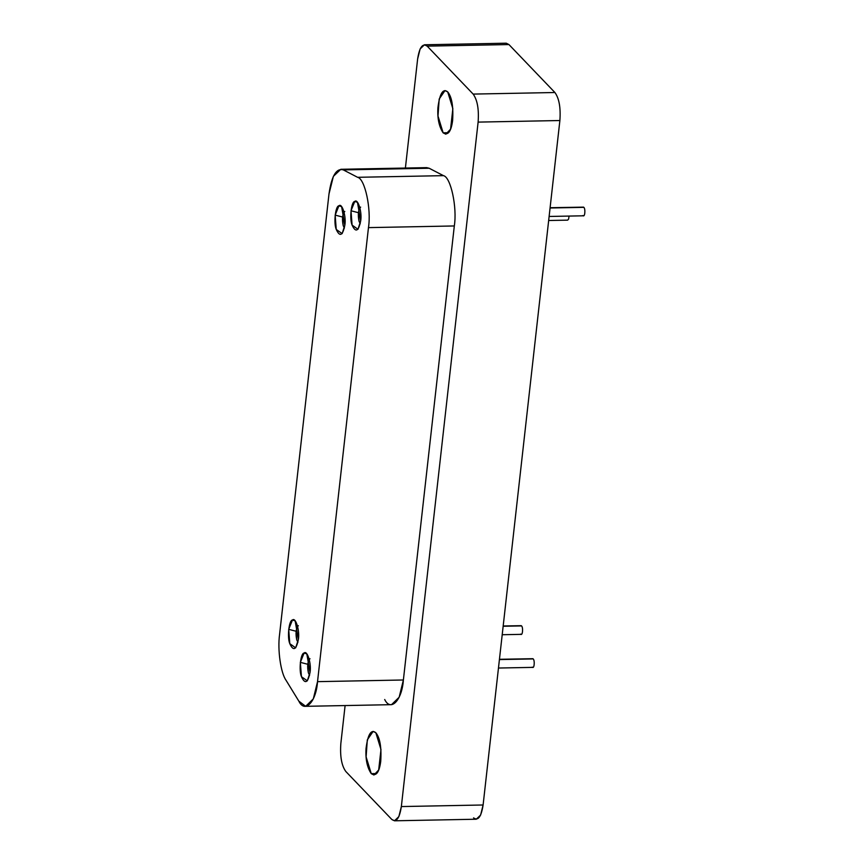 <?xml version="1.0" encoding="UTF-8"?>
<svg xmlns="http://www.w3.org/2000/svg" width="864" height="864" viewBox="0 0 864 864"><rect width="100%" height="100%" fill="white"/><g stroke="black" fill="none" stroke-linecap="round" stroke-linejoin="round"><path stroke-width="1.3" d="M548.662 220.504L567.648 220.147L568.588 219.132L569.084 216.076M521.262 625.687L503.183 625.979M503.15 626.26L521.564 625.914L503.15 626.26M520.646 634.09C522.59 636.433 523.346 627.534 521.564 625.914M583.567 207.133L550.098 207.716M550.066 207.997L583.859 207.349L550.066 207.997M582.941 215.525C584.896 217.868 585.652 208.969 583.859 207.349M532.915 658.703L499.446 659.297M499.414 659.578L533.207 658.919L499.414 659.578M532.289 667.105C534.244 669.449 535 660.55 533.207 658.919M448.502 132.721L443.135 132.829L445.846 134.179L450.565 129.157L452.855 108.702L447.725 91.919L445.003 90.569L439.182 99.025L437.994 116.046L443.135 132.829L448.502 132.721M376.628 773.55L371.25 773.647L373.961 775.008L378.68 769.986L380.981 749.531L375.84 732.748L373.129 731.387L367.308 739.854L366.109 756.864L371.25 773.647L376.628 773.55M344.79 211.464C342.403 214.25 341.874 218.97 343.202 225.634L344.38 228.074L343.202 225.634L342.544 217.026L344.077 212.09M335.156 215.114L342.544 217.026L335.156 215.114L336.247 229.446L342.144 233.626L344.833 225.212L341.615 206.636L338.904 205.837L335.156 215.114M298.328 625.676C295.942 628.474 295.412 633.193 296.741 639.846L297.918 642.298L296.741 639.846L296.082 631.249L297.616 626.303M288.695 629.338L296.082 631.249L288.695 629.338L289.786 643.669L295.682 647.838L298.372 639.436L295.153 620.849L292.442 620.05L288.695 629.338M360.634 207.112C358.247 209.909 357.718 214.628 359.035 221.281L360.223 223.733L359.035 221.281L358.387 212.684L351 210.773L358.387 212.684M360.677 220.871L357.458 202.284L354.737 201.485L351 210.773L352.091 225.104L357.977 229.284L360.677 220.871C358.517 231.422 355.655 232.837 352.091 225.104C349.358 218.754 351.302 201.398 354.737 201.485C357.912 198.137 362.275 212.371 360.677 220.871M309.971 658.692C307.595 661.489 307.066 666.209 308.383 672.862L309.571 675.313L308.383 672.862L307.724 664.265L309.258 659.318M300.348 662.353L307.724 664.265L300.348 662.353L301.439 676.685L307.325 680.854L310.025 672.44L306.806 653.864L304.085 653.065L300.348 662.353M343.3 169.895C336.355 167.864 331.592 175.889 328.99 193.968L279.569 634.532C277.441 649.814 280.703 672.808 286.049 680.292L298.847 701.158C304.873 713.75 316.159 701.968 317.531 681.653L368.464 227.621C371.455 209.002 364.9 178.6 357.61 177.304L343.3 169.895L357.61 177.304L443.459 175.651L429.149 168.242L343.3 169.895L429.149 168.242L426.686 167.638L340.837 169.29L343.3 169.895M310.025 672.44C307.865 683.003 305.003 684.418 301.439 676.685C298.706 670.334 300.65 652.979 304.085 653.065C307.26 649.717 311.623 663.952 310.025 672.44M298.372 639.436C296.212 649.987 293.35 651.402 289.786 643.669C287.053 637.319 288.997 619.963 292.442 620.05C295.618 616.702 299.97 630.936 298.372 639.436M344.833 225.212C342.673 235.764 339.811 237.179 336.247 229.446C333.515 223.096 335.459 205.74 338.904 205.837C342.079 202.478 346.432 216.724 344.833 225.212M429.149 168.242L443.459 175.651C450.749 176.947 457.304 207.349 454.313 225.958C457.304 207.349 450.749 176.947 443.459 175.651L357.61 177.304C364.9 178.6 371.455 209.002 368.464 227.621L454.313 225.958L368.464 227.621L317.531 681.653L403.38 679.99L454.313 225.958L403.38 679.99L317.531 681.653L313.308 698.9L305.672 706.32L298.847 701.158L286.049 680.292C280.703 672.808 277.441 649.814 279.569 634.532L328.99 193.968L333.385 176.332L340.837 169.29M305.672 706.32L391.522 704.668L399.157 697.237L403.38 679.99C402.008 700.315 390.722 712.098 384.696 699.505M394.502 820.8L476.269 819.223L480.622 815.054L483.106 804.989L401.35 806.566L483.106 804.989L559.883 120.528L478.116 122.105L559.883 120.528C560.801 107.719 559.148 98.377 554.915 92.513L473.159 94.09L554.915 92.513L508.939 44.561L427.183 46.127L473.159 94.09C477.382 99.954 479.045 109.296 478.116 122.105L401.35 806.566L398.855 816.62L394.502 820.8L391.792 819.439L345.816 771.487C341.582 765.623 339.93 756.281 340.848 743.472L345.103 705.564L340.848 743.472C339.93 756.281 341.582 765.623 345.816 771.487L391.792 819.439C396.317 822.712 399.503 818.413 401.35 806.566L478.116 122.105C479.045 109.296 477.382 99.954 473.159 94.09L427.183 46.127C422.658 42.865 419.472 47.164 417.625 59.011L405.4 168.048L417.625 59.011L420.109 48.946L424.462 44.777L427.183 46.127L508.939 44.561L506.228 43.2L424.462 44.777M375.84 732.748C379.998 737.78 381.618 747.382 380.711 761.551C379.199 772.589 376.045 776.628 371.25 773.647C367.114 767.48 365.386 759.046 366.055 748.343C367.902 734.173 371.164 728.978 375.84 732.748M447.725 91.919C451.872 96.962 453.503 106.564 452.596 120.722C451.084 131.771 447.93 135.799 443.135 132.829C438.998 126.662 437.26 118.228 437.929 107.525C439.776 93.355 443.038 88.15 447.725 91.919M503.561 44.658L508.939 44.561L554.915 92.513C559.148 98.377 560.801 107.719 559.883 120.528L483.106 804.989C481.259 816.836 478.073 821.135 473.558 817.873M521.186 634.36L502.2 634.727M583.492 215.795L549.126 216.464M532.829 667.375L498.463 668.034"/></g></svg>
